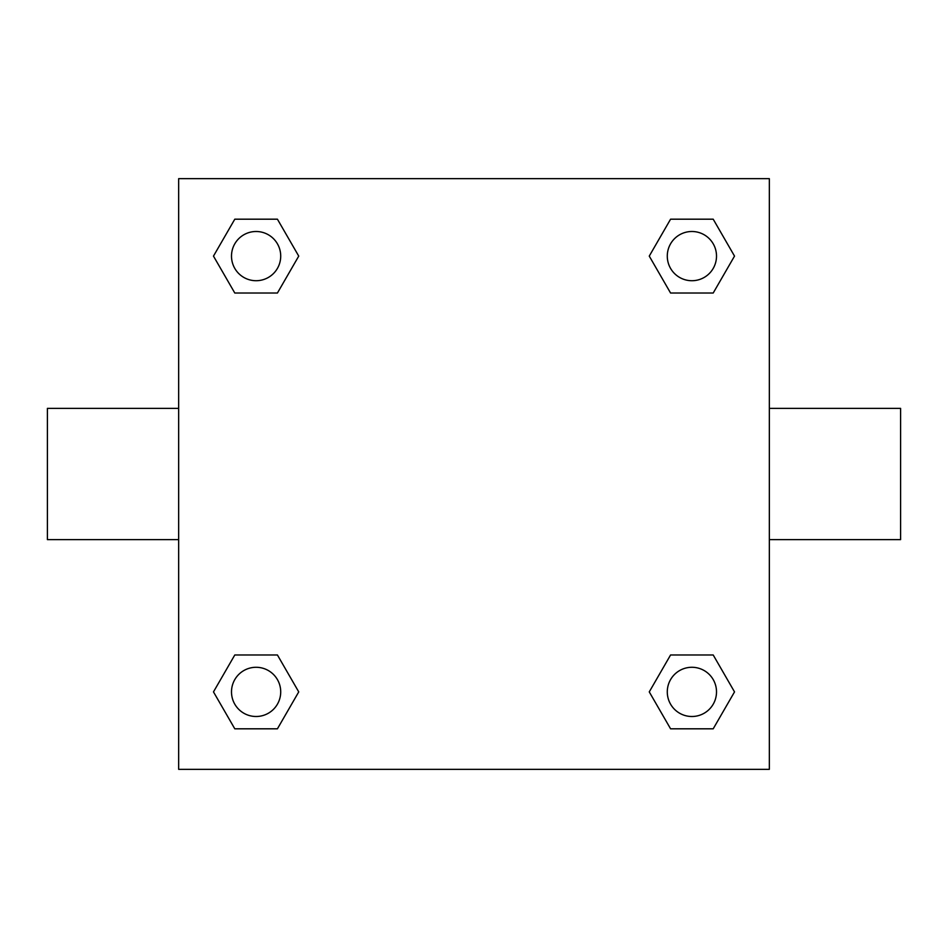<?xml version="1.0" encoding="UTF-8"?>
<svg xmlns="http://www.w3.org/2000/svg" width="948" height="948" viewBox="0 0 948 948"><rect width="100%" height="100%" fill="white"/><g stroke="black" fill="none" stroke-linecap="round" stroke-linejoin="round"><path stroke-width="1.42" d="M277.42 293.027L234.796 293.027L213.478 256.102L234.796 219.189L277.42 219.189L298.738 256.102L277.42 293.027L234.796 293.027L261.755 293.027M261.755 654.973L277.42 654.973L298.738 691.898L277.42 728.811L234.796 728.811L213.478 691.898L234.796 654.973L277.42 654.973M686.245 293.027L670.58 293.027L649.261 256.102L670.58 219.189L713.204 219.189L734.522 256.102L713.204 293.027L670.58 293.027M670.58 654.973L713.204 654.973L734.522 691.898L713.204 728.811L670.58 728.811L649.261 691.898L670.58 654.973L713.204 654.973L686.245 654.973M769.338 539.625L900.6 539.625L900.6 408.375L769.338 408.375M178.662 408.375L47.4 408.375L47.4 539.625L178.662 539.625M178.662 178.662L769.338 178.662L769.338 769.338L178.662 769.338L178.662 178.662M713.204 728.811L670.58 728.811L713.204 728.811M716.51 691.898A24.612 24.612 0 0 0 679.586 670.58A24.612 24.612 0 0 0 679.586 713.204A24.612 24.612 0 0 0 716.51 691.898M277.42 728.811L234.796 728.811L277.42 728.811M280.715 691.898A24.612 24.612 0 0 0 243.802 670.58A24.612 24.612 0 0 0 243.802 713.204A24.612 24.612 0 0 0 280.715 691.898M670.58 219.189L713.204 219.189L670.58 219.189M716.51 256.102A24.612 24.612 0 0 0 679.586 234.796A24.612 24.612 0 0 0 679.586 277.42A24.612 24.612 0 0 0 716.51 256.102M234.796 219.189L277.42 219.189L234.796 219.189M280.715 256.102A24.612 24.612 0 0 0 243.802 234.796A24.612 24.612 0 0 0 243.802 277.42A24.612 24.612 0 0 0 280.715 256.102"/></g></svg>
